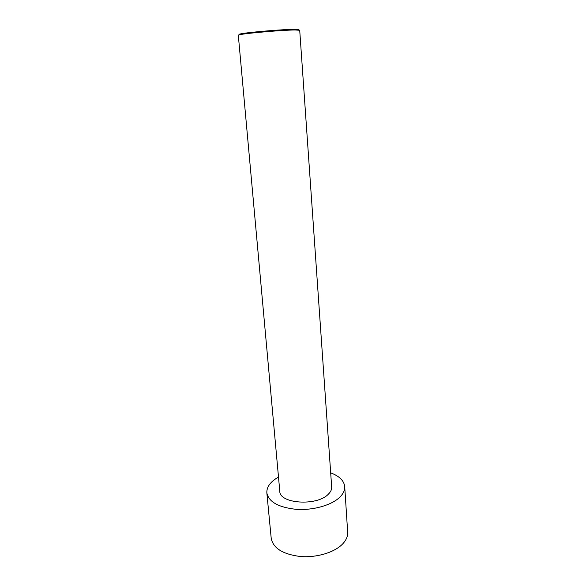 <?xml version="1.0" encoding="UTF-8"?>
<svg xmlns="http://www.w3.org/2000/svg" width="586" height="586" viewBox="0 0 586 586"><rect width="100%" height="100%" fill="white"/><g stroke="black" fill="none" stroke-linecap="round" stroke-linejoin="round"><path stroke-width="0.88" d="M330.68 472.865C339.345 476.103 344.026 480.688 344.715 486.607L347.666 532.205C347.901 536.131 346.311 539.962 342.891 543.691C334.972 552.276 316.923 557.865 300.515 556.524C282.921 554.319 273.157 548.262 271.215 538.358L266.842 492.87C266.579 486.915 270.461 481.648 278.497 477.063M344.715 486.607C344.927 490.211 343.279 493.749 339.777 497.214C331.654 505.183 313.224 510.472 296.516 509.366C278.614 507.469 268.718 501.975 266.842 492.87M294.985 29.974L299.71 30.274L331.676 487.054C331.822 489.537 330.672 491.954 328.219 494.313C316.814 506.363 279.383 503.733 279.786 491.229L238.304 35.211L240.619 34.53C248.537 32.962 283.236 30.047 294.985 29.974M239.872 34.677C238.275 34.53 238.714 34.23 241.198 33.761C249.621 32.062 288.034 28.97 296.626 29.3C299.153 29.366 299.636 29.593 298.076 29.996M241.198 33.761L240.619 34.53M296.626 29.3L297.322 29.974"/></g></svg>

